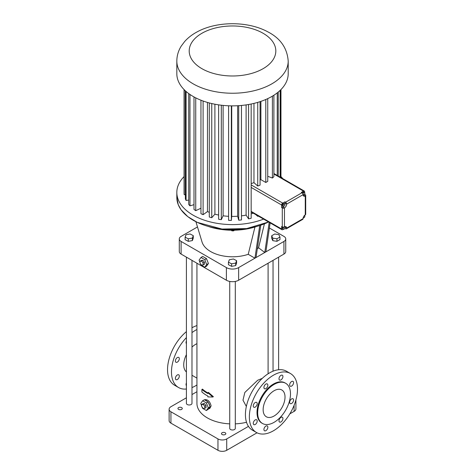 <?xml version="1.0" encoding="UTF-8"?>
<svg xmlns="http://www.w3.org/2000/svg" width="474" height="474" viewBox="0 0 474 474"><rect width="100%" height="100%" fill="white"/><g stroke="black" fill="none" stroke-linecap="round" stroke-linejoin="round"><path stroke-width="0.71" d="M197.486 226.939L181.104 236.396A6.186 3.573 0 0 0 179.291 238.926A6.186 3.573 0 0 0 181.104 241.45L226.388 267.597A8.662 5.001 0 0 0 238.641 267.597L254.941 258.188L259.734 225.529M256.985 226.359A47.957 27.688 180 0 1 208.045 226.359M260.783 225.18L256.031 257.554L283.926 241.45A6.186 3.573 0 0 0 285.739 238.926A6.186 3.573 0 0 0 283.926 236.396L269.38 228M271.691 235.756L271.691 238.286L272.799 240.673L276.94 241.313L279.974 239.566L279.974 237.041L278.86 234.648L274.719 234.008L271.691 235.756L272.799 238.149L276.94 238.789L279.974 237.041M179.291 238.926L179.291 251.558A6.186 3.573 0 0 0 181.104 254.082L226.388 280.229A8.662 5.001 0 0 0 238.641 280.229L283.926 254.082A6.186 3.573 0 0 0 285.739 251.558L285.739 238.926M195.904 221.702L202.037 241.995A30.94 17.864 180 0 0 248.228 254.313L254.941 258.188L256.031 257.554M185.121 237.16L185.121 239.684L188.297 241.343L192.379 240.585L193.279 238.161L193.279 235.637L190.098 233.978L186.015 234.737L185.121 237.16L188.297 238.819L192.379 238.061L193.279 235.637M228.432 262.169L228.432 264.693L231.614 266.352L235.697 265.594L236.591 263.171L236.591 260.647L233.415 258.988L229.333 259.746L228.432 262.169L231.614 263.828L235.697 263.064L236.591 260.647M248.228 254.313L254.953 227.016M257.311 248.832L258.567 247.789L264.782 252.5L269.208 222.359M265.878 251.872L270.133 222.893M231.928 230.234L231.928 230.862L231.276 230.228M233.712 230.228L233.712 230.85L231.928 230.862M234.334 230.216L233.712 230.85M276.94 241.313L276.94 238.789M272.799 240.673L272.799 238.149M200.514 263.852L200.976 265.049L204.768 267.235L206.516 266.228L208.412 263.532L206.516 258.65L202.724 256.458L200.976 257.471L199.08 260.167L200.028 262.602M262.312 378.341L257.672 380.261L244.821 392.484L242.984 400.204L246.35 406.455M196.935 263.224L196.935 403.38A35.58 20.542 0 0 0 229.73 423.857M235.3 423.857A35.58 20.542 0 0 0 246.516 422.263M202.155 407.148L202.617 408.345L206.403 410.531L208.495 409.044A4.947 2.856 -120 0 0 208.738 408.926L209.952 408.227L211.102 405.886C209.97 401.519 207.938 399.44 205.005 399.653L204.59 399.89M207.885 392.721L208.43 392.407L213.377 396.697L212.814 397.016L207.885 392.721L207.885 393.55A36.356 20.986 180 0 1 201.894 389.432L202.457 389.107A35.58 20.542 -0 0 0 207.885 392.94M186.412 257.151L186.412 403.38A2.785 1.606 0 0 0 188.137 404.861A2.785 1.606 0 0 0 191.17 404.512A2.785 1.606 0 0 0 191.982 403.38L191.982 260.362M229.73 281.426L229.73 428.383A2.785 1.606 0 0 0 231.448 429.871A2.785 1.606 0 0 0 234.482 429.521A2.785 1.606 0 0 0 235.3 428.383L235.3 281.426M192.379 240.585L192.379 238.061M188.297 241.343L188.297 238.819M235.697 265.594L235.697 263.064M231.614 266.352L231.614 263.828M258.567 247.789L264.409 223.829M206.516 258.65L204.768 259.657L200.976 257.471M208.412 263.532L206.658 264.539L204.768 259.657M204.768 267.235L206.658 264.539M196.935 391.714L191.982 394.569M186.412 397.787L170.93 406.722A6.186 3.573 0 0 0 169.117 409.252A6.186 3.573 0 0 0 170.93 411.776L217.963 438.93A6.186 3.573 0 0 0 226.714 438.93L248.459 426.381M225.186 432.744A2.169 1.25 0 0 0 222.827 432.472A2.169 1.25 0 0 0 221.488 433.627A2.169 1.25 0 0 0 223.657 434.877A2.169 1.25 0 0 0 225.82 433.627A2.169 1.25 0 0 0 225.186 432.744M181.649 407.61A2.169 1.25 0 0 0 179.291 407.338A2.169 1.25 0 0 0 177.951 408.493A2.169 1.25 0 0 0 180.12 409.743A2.169 1.25 0 0 0 182.283 408.493A2.169 1.25 0 0 0 181.649 407.61M208.738 408.926A4.947 2.856 -120 0 0 209.715 407.308L210.053 406.828L209.715 405.957A4.947 2.856 -120 0 0 208.495 402.817L207.482 401.555A4.947 2.856 -120 0 0 205.046 400.145L204.365 399.76L202.617 400.767L200.721 403.463L201.669 405.898M196.935 343.686A16.709 9.646 120 0 0 191.982 347.081M186.412 354.641A16.709 9.646 120 0 0 186.412 371.966M212.814 397.016L207.885 396.91L207.885 396.08A36.356 20.986 180 0 1 201.894 391.957L201.894 389.432M203.091 265.019L204.401 264.261L204.401 262.217L202.872 260.315L201.337 260.451L200.028 261.21L200.028 263.248L201.557 265.156L203.091 265.019L203.091 262.975L201.557 261.067L200.028 261.21M290.444 373.524L286.503 371.249A34.033 19.647 120 0 0 269.487 372.937A34.033 19.647 120 0 0 247.256 402.924A34.033 19.647 120 0 0 252.47 430.196L256.41 432.472A34.033 19.647 120 0 0 290.444 412.824A34.033 19.647 120 0 0 290.444 373.524A34.033 19.647 120 0 0 273.427 375.212A34.033 19.647 120 0 0 251.19 405.199A34.033 19.647 120 0 0 256.41 432.472M169.117 409.252L169.117 420.616A6.186 3.573 0 0 0 170.93 423.146L217.963 450.3A6.186 3.573 0 0 0 226.714 450.3L257.026 432.803M289.821 413.867L294.099 411.396A6.186 3.573 0 0 0 295.912 408.872L295.912 399.914M208.495 409.044L209.715 407.308M207.482 401.555L205.046 400.145M209.715 405.957L208.495 402.817M196.935 329.489A34.033 19.647 120 0 0 195.543 330.248A34.033 19.647 120 0 0 191.982 332.606M186.412 337.589A34.033 19.647 120 0 0 178.526 387.507A34.033 19.647 120 0 0 186.412 389.012M191.982 387.572A34.033 19.647 120 0 0 196.935 384.971M186.412 343.638A2.785 1.606 -60 0 1 186.039 342.512A2.785 1.606 -60 0 1 186.412 340.96M186.412 385.646A2.785 1.606 -60 0 1 186.039 384.527A2.785 1.606 -60 0 1 186.412 382.968M175.38 378.371A2.785 1.606 -60 0 1 176.601 375.568A2.785 1.606 -60 0 1 178.745 374.821A2.785 1.606 -60 0 1 178.745 378.039A2.785 1.606 -60 0 1 175.961 379.644A2.785 1.606 -60 0 1 175.38 378.371M175.38 360.969A2.785 1.606 -60 0 1 176.601 358.166A2.785 1.606 -60 0 1 178.745 357.426A2.785 1.606 -60 0 1 178.745 360.637A2.785 1.606 -60 0 1 175.961 362.249A2.785 1.606 -60 0 1 175.38 360.969M202.872 260.315L201.557 261.067M204.401 262.217L203.091 262.975M282.931 376.504A2.785 1.606 120 0 0 282.35 375.23A2.785 1.606 120 0 0 279.565 376.842A2.785 1.606 120 0 0 279.565 380.053A2.785 1.606 120 0 0 281.71 379.307A2.785 1.606 120 0 0 282.931 376.504M267.857 385.208A2.785 1.606 120 0 0 267.283 383.934A2.785 1.606 120 0 0 264.498 385.54A2.785 1.606 120 0 0 264.498 388.757A2.785 1.606 120 0 0 266.643 388.01A2.785 1.606 120 0 0 267.857 385.208M257.204 403.664A2.785 1.606 120 0 0 256.624 402.39A2.785 1.606 120 0 0 253.839 403.996A2.785 1.606 120 0 0 253.839 407.213A2.785 1.606 120 0 0 255.99 406.467A2.785 1.606 120 0 0 257.204 403.664M257.204 421.066A2.785 1.606 120 0 0 256.624 419.786A2.785 1.606 120 0 0 253.839 421.398A2.785 1.606 120 0 0 253.839 424.609A2.785 1.606 120 0 0 255.99 423.869A2.785 1.606 120 0 0 257.204 421.066M267.857 427.216A2.785 1.606 120 0 0 267.283 425.942A2.785 1.606 120 0 0 264.498 427.548A2.785 1.606 120 0 0 264.498 430.765A2.785 1.606 120 0 0 266.643 430.019A2.785 1.606 120 0 0 267.857 427.216M282.931 418.518A2.785 1.606 120 0 0 282.35 417.239A2.785 1.606 120 0 0 279.565 418.85A2.785 1.606 120 0 0 279.565 422.061A2.785 1.606 120 0 0 281.71 421.321A2.785 1.606 120 0 0 282.931 418.518M293.584 400.062A2.785 1.606 120 0 0 293.009 398.782A2.785 1.606 120 0 0 290.224 400.394A2.785 1.606 120 0 0 290.224 403.605A2.785 1.606 120 0 0 292.369 402.864A2.785 1.606 120 0 0 293.584 400.062M293.584 382.66A2.785 1.606 120 0 0 293.009 381.386A2.785 1.606 120 0 0 290.224 382.992A2.785 1.606 120 0 0 290.224 386.209A2.785 1.606 120 0 0 292.369 385.463A2.785 1.606 120 0 0 293.584 382.66M208.157 401.946L206.403 402.953L202.617 400.767M210.053 406.828L208.299 407.836L206.403 402.953M206.403 410.531L208.299 407.836M186.412 331.622A34.033 19.647 120 0 0 168.501 361.306A34.033 19.647 120 0 0 174.586 385.232L178.526 387.507M196.935 325.585A34.033 19.647 120 0 0 191.982 327.753M263.597 219.118A55.689 32.155 180 0 1 206.338 220.825A55.689 32.155 180 0 1 176.826 192.444A55.689 32.155 180 0 1 184.066 176.589M280.964 176.589A55.689 32.155 180 0 1 282.818 178.651M285.68 383.282L285.028 382.903A23.202 13.396 120 0 0 273.427 384.053A23.202 13.396 120 0 0 258.265 404.5A23.202 13.396 120 0 0 261.82 423.092L262.478 423.472A23.202 13.396 120 0 0 285.686 410.075A23.202 13.396 120 0 0 285.68 383.282A23.202 13.396 120 0 0 274.079 384.432A23.202 13.396 120 0 0 258.923 404.879A23.202 13.396 120 0 0 262.478 423.472M204.732 408.315L206.042 407.557L206.042 405.513L204.513 403.611L202.979 403.747L201.669 404.506L201.669 406.544L203.198 408.452L204.732 408.315L204.732 406.271L203.198 404.363L201.669 404.506M258.377 216.108A48.467 27.978 180 0 1 257.738 216.334L255.824 214.633M253.335 213.199A41.54 23.984 180 0 1 251.167 213.875M251.167 104.007L251.167 218.265A48.467 27.978 180 0 1 248.583 218.84L246.101 215.107A41.54 23.984 180 0 1 241.462 215.866M241.462 105.447L241.462 219.942A48.467 27.978 180 0 1 238.724 220.191L237.64 216.245A41.54 23.984 180 0 1 231.727 216.422L231.359 220.416A48.467 27.978 180 0 1 228.598 220.333L228.598 105.785M228.598 216.322A41.54 23.984 180 0 1 223.106 215.8L221.311 219.663A48.467 27.978 180 0 1 218.638 219.255L218.638 104.849M218.638 215.048A41.54 23.984 180 0 1 214.9 214.165L211.754 217.726A48.467 27.978 180 0 1 209.289 217.003L209.289 102.935M209.289 212.328A41.54 23.984 180 0 1 207.464 211.576L203.103 214.681A48.467 27.978 180 0 1 200.952 213.673L200.952 100.204M200.952 208.228L195.738 210.663A48.467 27.978 180 0 1 193.996 209.425L193.996 96.933M193.996 204.673L189.979 205.852A48.467 27.978 180 0 1 188.723 204.43L188.723 93.574M188.723 200.046L186.081 200.455A48.467 27.978 180 0 1 185.364 198.908L185.364 90.818M185.364 194.672L184.208 194.707A48.467 27.978 180 0 1 184.066 193.108L184.066 89.568M204.513 403.611L203.198 404.363M206.042 405.513L204.732 406.271M257.738 215.741L257.738 216.334M248.583 104.499L248.583 218.84M246.101 104.896L246.101 215.107M238.724 105.666L238.724 220.191M237.64 105.732L237.64 216.245M231.727 105.862L231.727 216.422M231.359 105.856L231.359 220.416M223.106 105.406L223.106 215.8M221.311 105.21L221.311 219.663M214.9 104.215L214.9 214.165M211.754 103.545L211.754 217.726M207.464 102.431L207.464 211.576M203.103 101.015L203.103 214.681M195.738 97.857L195.738 210.663M189.979 94.468L189.979 205.852M186.081 91.464L186.081 200.455M184.208 89.71L184.208 194.707M280.964 89.568L280.964 177.578M280.578 89.953L280.578 177.359M280.146 90.374L280.146 177.104M278.238 92.069L278.238 176.002M277.243 92.868L277.243 175.433M285.022 397.064A15.47 8.929 120 0 0 281.817 389.978A15.47 8.929 120 0 0 266.347 398.912A15.47 8.929 120 0 0 266.347 416.776A15.47 8.929 120 0 0 278.268 412.629A15.47 8.929 120 0 0 285.022 397.064M284.767 228.456L285.567 228.758A1.546 0.895 60 0 0 286.337 228.829L302.75 219.361A1.546 0.895 60 0 0 303.07 218.65L286.657 228.124A1.546 0.895 60 0 1 286.337 228.829M283.452 229.215L282.723 229.641A1.546 0.895 120 0 1 281.947 229.718A1.546 0.895 120 0 1 281.627 229.007L281.627 226.483L282.285 226.862A1.546 0.895 0 0 0 284.471 226.862L284.471 207.914A3.093 1.783 120 0 0 286.657 204.128A1.546 0.895 60 0 0 285.567 202.232L284.91 201.853L284.91 203.115L286.657 204.128L303.07 194.654A3.093 1.783 120 0 0 303.71 196.07A3.093 1.783 120 0 0 305.256 195.916A1.546 0.895 180 0 0 305.706 195.282L305.706 214.23A1.546 0.895 180 0 1 305.256 214.864A3.093 1.783 120 0 0 303.07 218.65M284.91 201.853L282.723 203.115A1.546 0.895 -60 0 0 281.627 205.011L281.627 207.535L282.285 207.914A1.546 0.895 0 0 0 284.471 207.914L282.723 206.907A3.093 1.783 120 0 0 283.535 206.255M253.963 103.385L253.963 182.668A41.54 23.984 180 0 1 251.167 183.557M288.204 61.081L288.204 73.713A55.689 32.155 180 0 1 271.892 96.447A55.689 32.155 180 0 1 211.203 103.421A55.689 32.155 180 0 1 176.826 73.713L176.826 61.081C176.879 55.683 178.366 50.671 181.269 46.043L184.7 41.475C188.03 37.772 192.059 34.638 196.787 32.072C216.565 21.028 247.855 20.945 267.78 31.823C280.395 38.281 287.203 48.034 288.204 61.081A55.689 32.155 180 0 1 271.892 83.815A55.689 32.155 180 0 1 211.203 90.789A55.689 32.155 180 0 1 176.826 61.081M304.598 192.373L304.598 191.745A1.546 0.895 120 0 0 304.278 191.04A1.546 0.895 120 0 0 303.508 191.117L273.895 174.023M304.32 194.435L304.598 193.931M304.598 194.275L305.256 194.654A1.546 0.895 180 0 1 305.706 195.282M284.91 228.379L284.91 227.745M284.91 227.188L284.91 227.111A3.093 1.783 120 0 0 284.874 226.673M282.658 227.022L282.184 228.498L283.784 229.398L284.756 228.521L285.01 227.247L284.388 226.904L285.01 227.247M281.627 207.535L282.723 206.907M284.785 204.021A3.093 1.783 120 0 0 284.91 203.115M284.951 204.116L283.251 203.417L282.332 204.436L282.243 205.651L283.114 206.154L283.944 206.35L284.862 205.331L284.951 204.116L284.127 203.921L283.209 204.94L283.114 206.154M303.508 191.117L301.316 192.379L301.974 192.758A1.546 0.895 60 0 1 303.07 194.654M273.895 95.227L273.895 176.689A48.467 27.978 180 0 1 272.39 178.034L267.751 176.292M267.751 98.61L267.751 181.341A48.467 27.978 180 0 1 265.79 182.472L260.896 179.646A41.54 23.984 180 0 1 260.06 180.079M260.06 101.655L260.06 185.15A48.467 27.978 180 0 1 257.738 186.021L253.963 182.668M257.738 102.378L257.738 186.021M272.39 96.157L272.39 178.034M260.896 101.377L260.896 179.646M265.79 99.493L265.79 182.472M303.105 195.092A3.093 1.783 120 0 0 303.508 194.903L303.84 194.713M303.07 194.79L304.237 194.589L304.924 193.339L304.634 192.391L303.757 191.887L302.773 192.189L302.317 193.019M284.91 227.111L286.657 228.124A3.093 1.783 120 0 0 286.018 226.708A3.093 1.783 120 0 0 284.471 226.862M282.439 227.224L283.31 227.727L283.061 229.001M284.092 227.022L283.31 227.727M304.462 215.492L304.918 215.753L304.456 215.498M303.218 217.643L303.692 217.904L304.664 217.027L304.918 215.753M282.332 204.436L283.209 204.94M283.251 203.417L284.127 203.921M302.916 193.919L303.253 194.891M302.773 192.189L303.65 192.693L302.957 193.943M304.634 192.391L303.65 192.693M181.104 254.082L181.104 241.45M238.641 280.229L238.641 267.597M283.926 254.082L283.926 241.45M226.388 280.229L226.388 267.597M268.545 221.974A55.689 32.155 180 0 1 209.117 226.637A55.689 32.155 180 0 1 176.826 197.457L178.242 204.667L181.05 209.757L187.823 216.654L197.308 222.389L221.992 229.049L246.664 228.575L268.557 221.986A55.648 32.125 180 0 1 193.149 220.203M170.93 423.146L170.93 411.776M217.963 450.3L217.963 438.93M226.714 450.3L226.714 438.93M294.099 411.396L294.099 405.282M251.167 211.422L281.627 229.007M282.285 226.862L282.285 207.914M281.627 205.011L251.167 187.426M282.723 203.115L251.167 184.896M301.974 192.758L285.567 202.232M303.508 194.903L305.256 195.916L305.256 214.864M263.141 68.659A43.312 25.009 180 0 1 190.678 57.449A43.312 25.009 180 0 1 243.725 26.822A43.312 25.009 180 0 1 263.141 68.659M268.094 373.785L268.094 263.224M278.611 369.744L278.611 257.151M273.042 371.189L273.042 260.362M191.982 375.272L196.935 378.128M176.826 192.444L176.826 197.457M251.167 211.943L281.947 229.718M273.895 173.502L304.278 191.04"/></g></svg>
